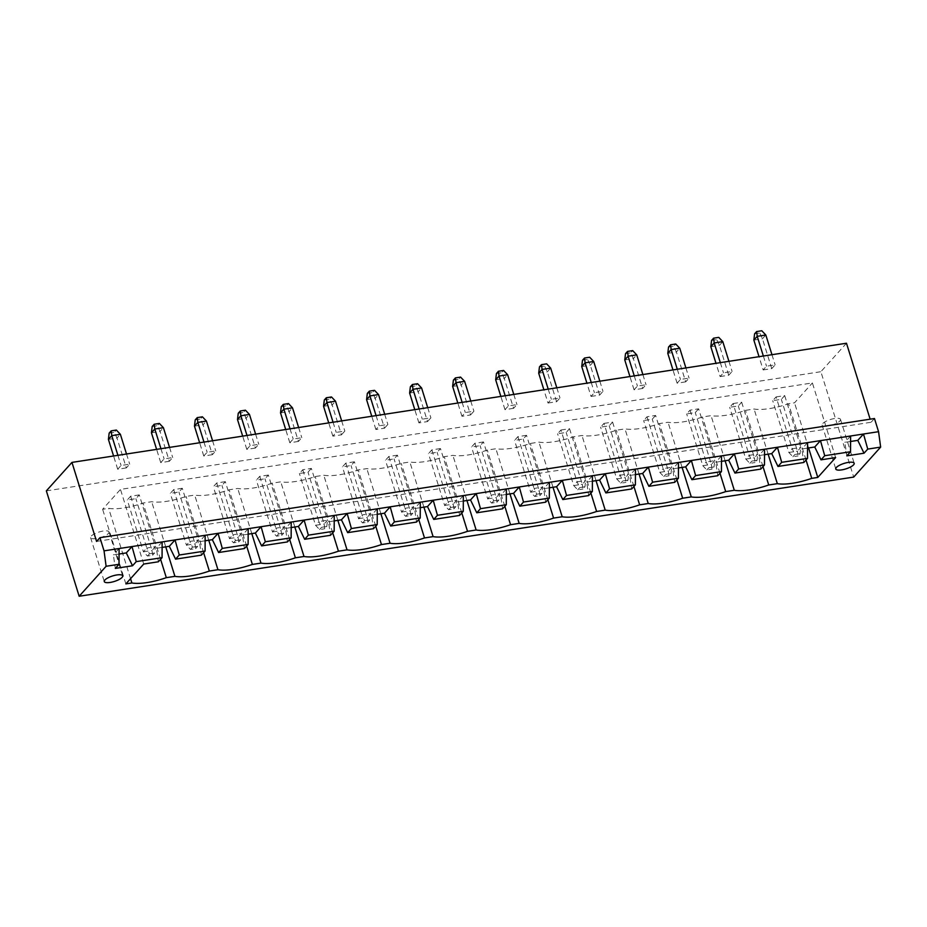<?xml version="1.0" encoding="UTF-8"?>
<svg xmlns="http://www.w3.org/2000/svg" width="927" height="927" viewBox="0 0 927 927"><rect width="100%" height="100%" fill="white"/><g stroke="black" fill="none" stroke-linecap="round" stroke-linejoin="round"><path stroke-width="0.7" stroke-dasharray="4.63 3.48" d="M96.57 541.426L871.102 422.26L870.14 419.178M874.462 418.517L871.102 422.26M846.478 343.233L820.882 371.704L853.697 477.081M46.35 490.87L820.882 371.704M470.545 414.96L473.917 411.206L465.308 412.538L461.947 416.281L470.545 414.96L461.252 385.099L464.624 381.356M513.581 408.332L504.972 409.653L508.344 405.91L516.953 404.589L513.581 408.332L504.276 378.483L507.648 374.728M591.032 396.42L599.642 395.099L603.002 391.345L594.404 392.677L591.032 396.42L586.907 383.175M548.008 403.036L556.606 401.715L559.978 397.973L551.368 399.294L548.008 403.036L543.882 389.792M685.702 381.854L677.092 383.175L680.464 379.433L689.062 378.112L685.702 381.854L676.397 351.993L679.769 348.251M642.666 388.471L634.056 389.792L637.428 386.049L646.038 384.728L642.666 388.471L633.373 358.622L636.733 354.867M341.46 434.821L344.832 431.067L336.223 432.399L332.851 436.142L341.46 434.821L332.167 404.96L335.528 401.217M384.496 428.193L387.857 424.45L379.259 425.771L375.887 429.514L384.496 428.193L375.192 398.343L378.564 394.589M427.521 421.576L430.893 417.834L422.283 419.155L418.911 422.897L427.521 421.576L418.216 391.715L421.588 387.973M212.376 454.682L203.766 456.003L207.138 452.26L215.748 450.928L212.376 454.682L203.071 424.821L206.443 421.078M255.4 448.054L246.802 449.386L250.163 445.632L258.772 444.311L255.4 448.054L246.107 418.204L249.467 414.45M298.436 441.437L289.827 442.758L293.199 439.016L301.796 437.695L298.436 441.437L289.131 411.576L292.503 407.834M763.153 369.931L771.751 368.61L775.123 364.867L766.513 366.188L763.153 369.931L759.028 356.686M720.117 376.559L728.726 375.238L732.098 371.484L723.489 372.816L720.117 376.559L715.992 363.314M126.315 467.915L117.706 469.247L121.078 465.493L129.687 464.172L126.315 467.915L117.011 438.065L120.383 434.311M169.34 461.298L160.742 462.619L164.102 458.877L172.712 457.556L169.34 461.298L160.047 431.437L163.419 427.695M470.754 401.043L473.917 411.206M452.643 386.42L461.252 385.099L458.564 379.352L460.58 377.104M461.947 416.281L457.822 403.036M462.144 402.364L465.308 412.538M505.18 395.748L508.344 405.91M504.972 409.653L500.847 396.408M513.778 394.427L516.953 404.589M495.678 379.803L504.276 378.483L501.588 372.724L503.616 370.476M581.739 366.559L590.337 365.238L593.709 361.495M599.642 395.099L590.337 365.238L587.648 359.491L589.676 357.243M591.241 382.503L594.404 392.677M599.839 381.182L603.002 391.345M538.703 373.187L547.312 371.854L550.684 368.112M556.606 401.715L547.312 371.854L544.624 366.107L546.64 363.859M548.205 389.131L551.368 399.294M556.814 387.799L559.978 397.973M677.289 369.27L680.464 379.433M677.092 383.175L672.967 369.931M685.899 367.938L689.062 378.112M667.788 353.326L676.397 351.993L673.709 346.246L675.737 343.998M634.265 375.887L637.428 386.049M634.056 389.792L629.931 376.547M642.874 374.566L646.038 384.728M624.763 359.943L633.373 358.622L630.684 352.863L632.701 350.615M341.669 420.904L344.832 431.067M323.558 406.281L332.167 404.96L329.479 399.213L331.495 396.965M332.851 436.142L328.726 422.897M333.06 422.225L336.223 432.399M384.693 414.288L387.857 424.45M366.582 399.664L375.192 398.343L372.503 392.584L374.52 390.337M375.887 429.514L371.762 416.269M376.084 415.609L379.259 425.771M427.718 407.66L430.893 417.834M409.618 393.048L418.216 391.715L415.528 385.968L417.556 383.72M418.911 422.897L414.786 409.653M419.12 408.992L422.283 419.155M203.975 442.086L207.138 452.26M203.766 456.003L199.641 442.758M212.573 440.765L215.748 450.928M194.473 426.142L203.071 424.821L200.383 419.074L202.41 416.826M246.999 435.47L250.163 445.632M246.802 449.386L242.677 436.13M255.609 434.149L258.772 444.311M237.497 419.525L246.107 418.204L243.419 412.445L245.435 410.197M290.024 428.853L293.199 439.016M289.827 442.758L285.701 429.514M298.633 427.521L301.796 437.695M280.522 412.909L289.131 411.576L286.443 405.829L288.471 403.581M753.848 340.082L762.457 338.761L765.829 335.006M771.751 368.61L762.457 338.761L759.769 333.002L761.785 330.754M763.35 356.026L766.513 366.188M771.959 354.705L775.123 364.867M710.824 346.698L719.433 345.377L722.793 341.634M728.726 375.238L719.433 345.377L716.733 339.63L718.761 337.382M720.325 362.642L723.489 372.816M728.935 361.321L732.098 371.484M117.914 455.331L121.078 465.493M117.706 469.247L113.581 455.991M126.512 454.01L129.687 464.172M108.413 439.386L117.011 438.065L114.322 432.306L116.35 430.058M160.939 448.714L164.102 458.877M160.742 462.619L156.617 449.375M169.548 447.382L172.712 457.556M151.437 432.77L160.047 431.437L157.358 425.69L159.374 423.442M119.073 554.033L113.372 554.902L115.319 568.413M119.096 548.541L113.372 554.902M162.109 547.405L156.396 548.286L158.355 561.785M162.132 541.913L156.396 548.286M850.58 441.484L844.868 442.364L846.826 455.864M850.604 435.991L844.868 442.364M205.134 540.789L199.432 541.669L201.379 555.169M205.157 535.296L199.432 541.669M807.544 448.1L801.843 448.981L803.79 462.48M807.568 442.608L801.843 448.981M248.158 534.172L242.457 535.041L244.415 548.552M248.193 528.68L242.457 535.041M764.52 454.728L758.819 455.597L760.766 469.108M764.543 449.236L758.819 455.597M291.194 527.544L285.493 528.425L287.44 541.924M291.217 522.052L285.493 528.425M721.484 461.345L715.783 462.225L717.73 475.725M721.507 455.852L715.783 462.225M334.218 520.928L328.517 521.808L330.475 535.308M334.241 515.435L328.517 521.808M678.46 467.961L672.759 468.842L674.705 482.341M678.483 462.469L672.759 468.842M377.254 514.311L371.553 515.18L373.5 528.691M377.277 508.819L371.553 515.18M635.424 474.589L629.723 475.458L631.681 488.969M635.458 469.097L629.723 475.458M420.279 507.683L414.578 508.564L416.524 522.063M420.302 502.191L414.578 508.564M592.399 481.206L586.698 482.086L588.645 495.586M592.423 475.713L586.698 482.086M463.315 501.067L457.614 501.947L459.56 515.447M463.338 495.574L457.614 501.947M549.375 487.822L543.662 488.703L545.621 502.202M549.398 482.33L543.662 488.703M506.339 494.45L500.638 495.319L502.585 508.83M506.362 488.958L500.638 495.319M453.396 380.14L458.564 379.352M496.432 373.523L501.588 372.724M582.492 360.279L587.648 359.491M539.456 366.895L544.624 366.107M668.541 347.034L673.709 346.246M625.516 353.662L630.684 352.863M324.311 400L329.479 399.213M367.335 393.384L372.503 392.584M410.371 386.756L415.528 385.968M195.226 419.861L200.383 419.074M238.251 413.245L243.419 412.445M281.287 406.617L286.443 405.829M754.601 333.801L759.769 333.002M711.577 340.418L716.733 339.63M109.166 433.106L114.322 432.306M152.19 426.478L157.358 425.69M835.633 457.579L812.388 382.944L120.475 489.398L102.619 509.259L108.644 508.332A35.017 10.475 162.7 0 0 143.071 503.037L151.669 501.704A35.017 10.475 162.7 0 0 186.095 496.408L194.705 495.088A35.017 10.475 162.7 0 0 229.131 489.792L237.729 488.471A35.017 10.475 162.7 0 0 272.156 483.176L280.765 481.843A35.017 10.475 162.7 0 0 315.192 476.548L323.79 475.227A35.017 10.475 162.7 0 0 358.216 469.931L366.825 468.61A35.017 10.475 162.7 0 0 401.24 463.315L409.85 461.982A35.017 10.475 162.7 0 0 444.276 456.687L452.886 455.366A35.017 10.475 162.7 0 0 487.301 450.07L495.91 448.749A35.017 10.475 162.7 0 0 530.337 443.454L538.935 442.121A35.017 10.475 162.7 0 0 573.361 436.826L581.971 435.505A35.017 10.475 162.7 0 0 616.397 430.209L624.995 428.888A35.017 10.475 162.7 0 0 659.421 423.593L668.031 422.26A35.017 10.475 162.7 0 0 702.446 416.965L711.055 415.644A35.017 10.475 162.7 0 0 745.482 410.348L754.091 409.027A35.017 10.475 162.7 0 0 788.506 403.732L794.532 402.805L812.388 382.944M143.72 564.045L120.475 489.398M125.863 583.894L102.619 509.259M130.556 578.68L108.644 508.332M808.599 447.938L794.532 402.805M160.591 559.294L143.071 503.037M806.038 459.989L788.506 403.732M165.736 546.849L151.669 501.704M768.147 454.16L754.091 409.027M203.627 552.677L186.095 496.408M763.002 466.617L745.482 410.348M208.76 540.232L194.705 495.088M725.111 460.789L711.055 415.644M246.652 546.061L229.131 489.792M719.978 473.233L702.446 416.965M251.796 533.604L237.729 488.471M682.087 467.405L668.031 422.26M289.676 539.433L272.156 483.176M676.942 479.85L659.421 423.593M294.821 526.988L280.765 481.843M639.062 474.021L624.995 428.888M332.712 532.816L315.192 476.548M633.917 486.478L616.397 430.209M337.857 520.371L323.79 475.227M596.026 480.649L581.971 435.505M375.736 526.2L358.216 469.931M590.881 493.094L573.361 436.826M380.881 513.743L366.825 468.61M553.002 487.266L538.935 442.121M418.772 519.572L401.24 463.315M547.857 499.711L530.337 443.454M423.906 507.127L409.85 461.982M509.966 493.882L495.91 448.749M461.797 512.955L444.276 456.687M504.833 506.339L487.301 450.07M466.941 500.51L452.886 455.366M483.488 441.947L474.891 443.268L471.519 447.011L480.116 445.69L483.488 441.947L499.63 493.743L496.258 497.498L480.116 445.69M526.524 435.319L517.915 436.64L514.543 440.395L523.152 439.062L526.524 435.319L542.654 487.127L539.282 490.87L523.152 439.062M603.975 423.407L612.585 422.086L609.213 425.829L600.603 427.15L603.975 423.407L620.105 475.215L628.715 473.882L625.343 477.637L609.213 425.829M560.939 430.024L569.549 428.703L566.177 432.445L557.579 433.766L560.939 430.024L577.081 481.831L585.69 480.51L582.318 484.253L566.177 432.445M698.634 408.842L695.273 412.585L686.664 413.905L690.036 410.163L698.634 408.842L714.775 460.649L711.403 464.392L695.273 412.585M655.609 415.458L652.237 419.201L643.639 420.534L647 416.779L655.609 415.458L671.739 467.266L668.379 471.009L652.237 419.201M354.404 461.808L345.794 463.129L342.422 466.872L351.032 465.551L354.404 461.808L370.533 513.616L367.173 517.359L351.032 465.551M397.428 455.18L388.83 456.501L385.458 460.255L394.068 458.923L397.428 455.18L413.569 506.988L410.197 510.731L394.068 458.923M440.464 448.564L431.855 449.885L428.483 453.627L437.092 452.306L440.464 448.564L456.594 500.371L453.233 504.114L437.092 452.306M225.319 481.669L216.709 482.99L213.337 486.733L221.947 485.412L225.319 481.669L241.449 533.477L238.077 537.22L221.947 485.412M268.343 475.041L259.734 476.362L256.373 480.116L264.971 478.795L268.343 475.041L284.485 526.849L281.113 530.592L264.971 478.795M311.368 468.425L308.007 472.167L299.398 473.488L302.77 469.746L311.368 468.425L327.509 520.232L324.137 523.975L308.007 472.167M776.096 396.918L784.694 395.597L781.334 399.34L772.724 400.673L776.096 396.918L792.226 448.726L800.835 447.405L797.463 451.148L781.334 399.34M733.06 403.546L741.67 402.225L738.298 405.968L729.688 407.289L733.06 403.546L749.201 455.354L757.799 454.021L754.439 457.776L738.298 405.968M139.259 494.902L130.649 496.223L127.277 499.977L135.887 498.656L139.259 494.902L155.388 546.71L152.028 550.453L135.887 498.656M182.283 488.286L173.685 489.607L170.313 493.349L178.911 492.028L182.283 488.286L198.424 540.093L195.052 543.836L178.911 492.028M839.92 420.928A9.641 2.885 162.7 0 0 840.511 419.386A9.641 2.885 162.7 0 0 830.453 419.491A9.641 2.885 162.7 0 0 822.11 425.111A9.641 2.885 162.7 0 0 830.024 425.586A9.641 2.885 162.7 0 0 839.92 420.928M108.413 533.465A9.641 2.885 162.7 0 0 109.015 531.924A9.641 2.885 162.7 0 0 98.957 532.04A9.641 2.885 162.7 0 0 90.614 537.66A9.641 2.885 162.7 0 0 98.517 538.135A9.641 2.885 162.7 0 0 108.413 533.465M474.891 443.268L491.02 495.076L487.648 498.819L471.519 447.011M487.648 498.819L496.258 497.498L496.849 502.283L491.692 503.071L487.648 498.819M491.692 503.071L493.709 500.823L491.02 495.076L499.63 493.743L498.877 500.035L496.849 502.283M517.915 436.64L534.056 488.448L530.684 492.202L514.543 440.395M530.684 492.202L539.282 490.87L539.885 495.655L534.717 496.455L530.684 492.202M534.717 496.455L536.745 494.207L534.056 488.448L542.654 487.127L541.901 493.407L539.885 495.655M612.585 422.086L628.715 473.882L627.961 480.174L625.945 482.422L625.343 477.637L616.745 478.958L600.603 427.15M627.961 480.174L622.793 480.962L620.105 475.215L616.745 478.958L620.777 483.21L625.945 482.422M569.549 428.703L585.69 480.51L584.937 486.791L582.909 489.039L582.318 484.253L573.709 485.574L557.579 433.766M584.937 486.791L579.769 487.59L577.081 481.831L573.709 485.574L577.753 489.838L582.909 489.039M690.036 410.163L706.165 461.97L714.775 460.649L714.022 466.93L711.994 469.178L711.403 464.392L702.805 465.713L686.664 413.905M714.022 466.93L708.854 467.729L706.165 461.97L702.805 465.713L706.837 469.977L711.994 469.178M647 416.779L663.141 468.587L671.739 467.266L670.986 473.546L668.97 475.794L668.379 471.009L659.769 472.341L643.639 420.534M670.986 473.546L665.829 474.346L663.141 468.587L659.769 472.341L663.802 476.594L668.97 475.794M345.794 463.129L361.936 514.937L358.564 518.68L342.422 466.872M358.564 518.68L367.173 517.359L367.764 522.144L362.596 522.932L358.564 518.68M362.596 522.932L364.624 520.684L361.936 514.937L370.533 513.616L369.78 519.896L367.764 522.144M388.83 456.501L404.96 508.309L401.588 512.063L385.458 460.255M401.588 512.063L410.197 510.731L410.788 515.516L405.632 516.316L401.588 512.063M405.632 516.316L407.648 514.068L404.96 508.309L413.569 506.988L412.816 513.268L410.788 515.516M431.855 449.885L447.996 501.692L444.624 505.435L428.483 453.627M444.624 505.435L453.233 504.114L453.824 508.9L448.656 509.699L444.624 505.435M448.656 509.699L450.684 507.451L447.996 501.692L456.594 500.371L455.841 506.652L453.824 508.9M216.709 482.99L232.839 534.798L229.479 538.541L213.337 486.733M229.479 538.541L238.077 537.22L238.679 542.005L233.511 542.793L229.479 538.541M233.511 542.793L235.528 540.545L232.839 534.798L241.449 533.477L240.696 539.757L238.679 542.005M259.734 476.362L275.875 528.17L272.503 531.924L256.373 480.116M272.503 531.924L281.113 530.592L281.704 535.377L276.536 536.177L272.503 531.924M276.536 536.177L278.563 533.929L275.875 528.17L284.485 526.849L283.732 533.129L281.704 535.377M302.77 469.746L318.9 521.553L327.509 520.232L326.756 526.513L324.74 528.761L324.137 523.975L315.539 525.296L299.398 473.488M326.756 526.513L321.588 527.312L318.9 521.553L315.539 525.296L319.572 529.56L324.74 528.761M784.694 395.597L800.835 447.405L800.082 453.685L798.054 455.933L797.463 451.148L788.854 452.48L772.724 400.673M800.082 453.685L794.914 454.485L792.226 448.726L788.854 452.48L792.898 456.733L798.054 455.933M741.67 402.225L757.799 454.021L757.046 460.313L755.03 462.561L754.439 457.776L745.829 459.097L729.688 407.289M757.046 460.313L751.89 461.101L749.201 455.354L745.829 459.097L749.862 463.349L755.03 462.561M130.649 496.223L146.79 548.031L143.418 551.785L127.277 499.977M143.418 551.785L152.028 550.453L152.619 555.238L147.451 556.038L143.418 551.785M147.451 556.038L149.479 553.79L146.79 548.031L155.388 546.71L154.635 552.99L152.619 555.238M173.685 489.607L189.815 541.414L186.443 545.157L170.313 493.349M186.443 545.157L195.052 543.836L195.643 548.622L190.487 549.421L186.443 545.157M190.487 549.421L192.503 547.173L189.815 541.414L198.424 540.093L197.671 546.374L195.643 548.622M493.709 500.823L498.877 500.035M536.745 494.207L541.901 493.407M622.793 480.962L620.777 483.21M579.769 487.59L577.753 489.838M708.854 467.729L706.837 469.977M665.829 474.346L663.802 476.594M364.624 520.684L369.78 519.896M407.648 514.068L412.816 513.268M450.684 507.451L455.841 506.652M235.528 540.545L240.696 539.757M278.563 533.929L283.732 533.129M321.588 527.312L319.572 529.56M794.914 454.485L792.898 456.733M751.89 461.101L749.862 463.349M149.479 553.79L154.635 552.99M192.503 547.173L197.671 546.374M822.11 425.111L835.783 469.016M840.511 419.386L854.184 463.291M90.614 537.66L104.287 581.565M109.015 531.924L122.688 575.829"/><path stroke-width="1.39" d="M870.14 419.178L846.478 343.233L71.958 462.399L46.35 490.87L79.166 596.246L106.118 566.27L104.044 550.858L99.942 537.683L874.462 418.517L878.564 431.692L880.65 447.104L853.697 477.081L79.166 596.246M99.942 537.683L96.57 541.426L71.958 462.399M104.044 550.858L878.564 431.692M457.822 403.036L452.643 386.42L456.014 382.677L464.624 381.356L470.754 401.043M452.643 386.42L453.396 380.14L455.424 377.892L456.014 382.677L462.144 402.364M500.847 396.408L495.678 379.803L499.039 376.061L505.18 395.748M495.678 379.803L496.432 373.523L498.448 371.275L499.039 376.061L507.648 374.728L513.778 394.427M586.907 383.175L581.739 366.559L585.099 362.816L591.241 382.503M581.739 366.559L582.492 360.279L584.508 358.031L585.099 362.816L593.709 361.495L599.839 381.182M543.882 389.792L538.703 373.187L542.075 369.433L548.205 389.131M538.703 373.187L539.456 366.895L541.484 364.659L542.075 369.433L550.684 368.112L556.814 387.799M672.967 369.931L667.788 353.326L671.16 349.572L677.289 369.27M667.788 353.326L668.541 347.034L670.569 344.798L671.16 349.572L679.769 348.251L685.899 367.938M629.931 376.547L624.763 359.943L628.135 356.2L634.265 375.887M624.763 359.943L625.516 353.662L627.533 351.414L628.135 356.2L636.733 354.867L642.874 374.566M328.726 422.897L323.558 406.281L326.93 402.538L335.528 401.217L341.669 420.904M323.558 406.281L324.311 400L326.327 397.753L326.93 402.538L333.06 422.225M371.762 416.269L366.582 399.664L369.954 395.922L378.564 394.589L384.693 414.288M366.582 399.664L367.335 393.384L369.363 391.136L369.954 395.922L376.084 415.609M414.786 409.653L409.618 393.048L412.99 389.294L421.588 387.973L427.718 407.66M409.618 393.048L410.371 386.756L412.388 384.52L412.99 389.294L419.12 408.992M199.641 442.758L194.473 426.142L197.833 422.399L203.975 442.086M194.473 426.142L195.226 419.861L197.242 417.613L197.833 422.399L206.443 421.078L212.573 440.765M242.677 436.13L237.497 419.525L240.869 415.783L246.999 435.47M237.497 419.525L238.251 413.245L240.278 410.997L240.869 415.783L249.467 414.45L255.609 434.149M285.701 429.514L280.522 412.909L283.894 409.155L290.024 428.853M280.522 412.909L281.287 406.617L283.303 404.381L283.894 409.155L292.503 407.834L298.633 427.521M759.028 356.686L753.848 340.082L757.22 336.339L763.35 356.026M753.848 340.082L754.601 333.801L756.629 331.553L757.22 336.339L765.829 335.006L771.959 354.705M715.992 363.314L710.824 346.698L714.196 342.955L720.325 362.642M710.824 346.698L711.577 340.418L713.593 338.17L714.196 342.955L722.793 341.634L728.935 361.321M113.581 455.991L108.413 439.386L111.773 435.644L117.914 455.331M108.413 439.386L109.166 433.106L111.182 430.858L111.773 435.644L120.383 434.311L126.512 454.01M156.617 449.375L151.437 432.77L154.809 429.016L160.939 448.714M151.437 432.77L152.19 426.478L154.218 424.242L154.809 429.016L163.419 427.695L169.548 447.382M106.118 566.27L119.027 564.288L115.319 568.413L132.538 565.76L136.246 561.635L162.063 557.672L158.355 561.785L143.72 564.045L125.863 583.894L131.889 582.967A35.017 10.475 162.7 0 0 166.315 577.672L174.925 576.351A35.017 10.475 162.7 0 0 209.34 571.055L217.949 569.723A35.017 10.475 162.7 0 0 252.376 564.427L260.985 563.106A35.017 10.475 162.7 0 0 295.4 557.811L304.01 556.49A35.017 10.475 162.7 0 0 338.436 551.194L347.034 549.862A35.017 10.475 162.7 0 0 381.46 544.566L390.07 543.245A35.017 10.475 162.7 0 0 424.496 537.95L433.094 536.629A35.017 10.475 162.7 0 0 467.521 531.333L476.13 530.001A35.017 10.475 162.7 0 0 510.545 524.705L519.155 523.384A35.017 10.475 162.7 0 0 553.581 518.089L562.191 516.768A35.017 10.475 162.7 0 0 596.606 511.472L605.215 510.14A35.017 10.475 162.7 0 0 639.642 504.844L648.24 503.523A35.017 10.475 162.7 0 0 682.666 498.228L691.275 496.907A35.017 10.475 162.7 0 0 725.702 491.611L734.3 490.279A35.017 10.475 162.7 0 0 768.726 484.983L777.336 483.662A35.017 10.475 162.7 0 0 811.751 478.367L817.776 477.44L835.633 457.579L821.009 459.838L824.717 455.713L850.534 451.739L846.826 455.864L864.034 453.21L867.742 449.097L880.65 447.104M119.096 548.541L119.027 564.288M867.742 449.097L863.512 434.01L857.776 440.371L850.58 441.484M136.246 561.635L132.005 546.548L126.281 552.921L119.073 554.033M162.132 541.913L162.063 557.672M205.157 535.296L205.087 551.044L179.27 555.018L175.041 539.931L169.317 546.304L162.109 547.405M248.193 528.68L248.123 544.427L222.295 548.402L218.065 533.315L212.341 539.676L205.134 540.789M824.717 455.713L820.476 440.626L814.752 446.999L807.544 448.1M850.604 435.991L850.534 451.739M291.217 522.052L291.148 537.811L265.331 541.774L261.101 526.687L255.365 533.06L248.158 534.172M807.568 442.608L807.498 458.367L781.681 462.33L777.452 447.243L771.727 453.616L764.52 454.728M334.241 515.435L334.172 531.183L308.355 535.157L304.126 520.07L298.401 526.443L291.194 527.544M764.543 449.236L764.474 464.983L738.657 468.958L734.416 453.871L728.692 460.232L721.484 461.345M377.277 508.819L377.208 524.566L351.391 528.541L347.161 513.454L341.426 519.815L334.218 520.928M721.507 455.852L721.438 471.6L695.621 475.574L691.391 460.487L685.667 466.86L678.46 467.961M420.302 502.191L420.232 517.95L394.415 521.913L390.186 506.826L384.462 513.199L377.254 514.311M678.483 462.469L678.413 478.228L652.596 482.191L648.367 467.104L642.631 473.477L635.424 474.589M463.338 495.574L463.268 511.322L437.451 515.296L433.21 500.209L427.486 506.582L420.279 507.683M635.458 469.097L635.377 484.844L609.56 488.819L605.331 473.732L599.607 480.093L592.399 481.206M506.362 488.958L506.293 504.705L480.476 508.68L476.246 493.593L470.522 499.954L463.315 501.067M592.423 475.713L592.353 491.461L566.536 495.435L562.307 480.348L556.571 486.721L549.375 487.822M549.398 482.33L549.329 498.089L523.512 502.052L519.271 486.965L513.546 493.338L506.339 494.45M455.424 377.892L460.58 377.104L464.624 381.356M498.448 371.275L503.616 370.476L507.648 374.728M584.508 358.031L589.676 357.243L593.709 361.495M541.484 364.659L546.64 363.859L550.684 368.112M670.569 344.798L675.737 343.998L679.769 348.251M627.533 351.414L632.701 350.615L636.733 354.867M326.327 397.753L331.495 396.965L335.528 401.217M369.363 391.136L374.52 390.337L378.564 394.589M412.388 384.52L417.556 383.72L421.588 387.973M197.242 417.613L202.41 416.826L206.443 421.078M240.278 410.997L245.435 410.197L249.467 414.45M283.303 404.381L288.471 403.581L292.503 407.834M756.629 331.553L761.785 330.754L765.829 335.006M713.593 338.17L718.761 337.382L722.793 341.634M111.182 430.858L116.35 430.058L120.383 434.311M154.218 424.242L159.374 423.442L163.419 427.695M132.538 565.76L126.281 552.921M864.034 453.21L857.776 440.371M205.087 551.044L201.379 555.169L175.562 559.143L169.317 546.304M248.123 544.427L244.415 548.552L218.598 552.515L212.341 539.676M291.148 537.811L287.44 541.924L261.623 545.899L255.365 533.06M334.172 531.183L330.475 535.308L304.659 539.282L298.401 526.443M377.208 524.566L373.5 528.691L347.683 532.654L341.426 519.815M420.232 517.95L416.524 522.063L390.707 526.038L384.462 513.199M463.268 511.322L459.56 515.447L433.743 519.421L427.486 506.582M506.293 504.705L502.585 508.83L476.768 512.793L470.522 499.954M549.329 498.089L545.621 502.202L519.804 506.177L513.546 493.338M592.353 491.461L588.645 495.586L562.828 499.56L556.571 486.721M635.377 484.844L631.681 488.969L605.864 492.932L599.607 480.093M678.413 478.228L674.705 482.341L648.888 486.316L642.631 473.477M721.438 471.6L717.73 475.725L691.913 479.699L685.667 466.86M764.474 464.983L760.766 469.108L734.949 473.071L728.692 460.232M807.498 458.367L803.79 462.48L777.973 466.455L771.727 453.616M821.009 459.838L814.752 446.999M131.889 582.967L130.556 578.68M817.776 477.44L808.599 447.938M166.315 577.672L160.591 559.294M811.751 478.367L806.038 459.989M174.925 576.351L165.736 546.849M777.336 483.662L768.147 454.16M209.34 571.055L203.627 552.677M768.726 484.983L763.002 466.617M217.949 569.723L208.76 540.232M734.3 490.279L725.111 460.789M252.376 564.427L246.652 546.061M725.702 491.611L719.978 473.233M260.985 563.106L251.796 533.604M691.275 496.907L682.087 467.405M295.4 557.811L289.676 539.433M682.666 498.228L676.942 479.85M304.01 556.49L294.821 526.988M648.24 503.523L639.062 474.021M338.436 551.194L332.712 532.816M639.642 504.844L633.917 486.478M347.034 549.862L337.857 520.371M605.215 510.14L596.026 480.649M381.46 544.566L375.736 526.2M596.606 511.472L590.881 493.094M390.07 543.245L380.881 513.743M562.191 516.768L553.002 487.266M424.496 537.95L418.772 519.572M553.581 518.089L547.857 499.711M433.094 536.629L423.906 507.127M519.155 523.384L509.966 493.882M467.521 531.333L461.797 512.955M510.545 524.705L504.833 506.339M476.13 530.001L466.941 500.51M853.593 464.833A9.641 2.885 162.7 0 0 854.184 463.291A9.641 2.885 162.7 0 0 844.126 463.396A9.641 2.885 162.7 0 0 835.783 469.016A9.641 2.885 162.7 0 0 843.697 469.491A9.641 2.885 162.7 0 0 853.593 464.833M122.097 577.37A9.641 2.885 162.7 0 0 122.688 575.829A9.641 2.885 162.7 0 0 112.63 575.945A9.641 2.885 162.7 0 0 104.287 581.565A9.641 2.885 162.7 0 0 112.19 582.04A9.641 2.885 162.7 0 0 122.097 577.37M179.27 555.018L175.562 559.143M222.295 548.402L218.598 552.515M265.331 541.774L261.623 545.899M781.681 462.33L777.973 466.455M308.355 535.157L304.659 539.282M738.657 468.958L734.949 473.071M351.391 528.541L347.683 532.654M695.621 475.574L691.913 479.699M394.415 521.913L390.707 526.038M652.596 482.191L648.888 486.316M437.451 515.296L433.743 519.421M609.56 488.819L605.864 492.932M480.476 508.68L476.768 512.793M566.536 495.435L562.828 499.56M523.512 502.052L519.804 506.177"/></g></svg>
